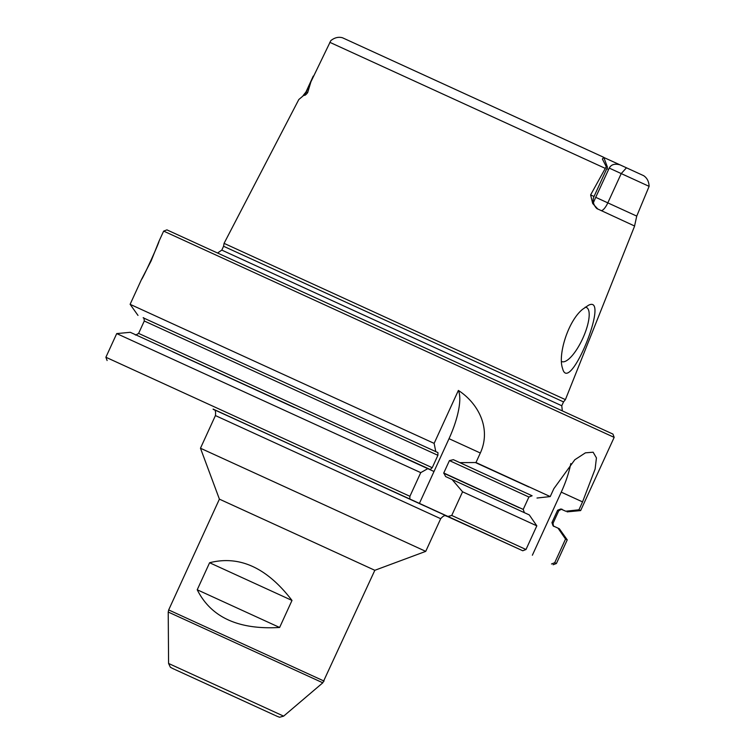 <?xml version="1.0" encoding="UTF-8"?>
<svg xmlns="http://www.w3.org/2000/svg" width="755" height="755" viewBox="0 0 755 755"><rect width="100%" height="100%" fill="white"/><g stroke="black" fill="none" stroke-linecap="round" stroke-linejoin="round"><path stroke-width="1.13" d="M168.676 609.927L219.403 499.14L297.13 534.672L374.829 570.299L322.81 682.803L168.223 612.031L168.676 609.927L324.103 681.095M291.996 600.442L279.624 627.471C238.514 629.897 211.051 617.335 197.225 589.768L209.597 562.739C239.514 555.161 266.977 567.732 291.996 600.442L209.597 562.739M219.403 499.14L200.471 448.234L313.127 499.744L425.735 551.367L374.829 570.299M597.752 208.984L592.694 203.501L590.618 194.903L594.043 196.479C590.986 202.576 596.658 209.229 597.752 208.984L634.625 226.028L565.41 399.631L224.065 243.355L298.81 99.528L303.991 95.149A9.909 9.806 114.4 0 0 306.247 92.016L310.928 81.795L307.653 92.657C305.822 94.96 304.605 95.791 303.991 95.149M342.487 37.769L603.792 157.342L602.377 159.012L606.265 166.647L607.454 167.195L603.783 157.342L342.487 37.769C338.495 36.655 334.616 37.608 330.832 40.61L310.928 81.795M609.238 168.091L595.714 197.319L636.739 216.109L649.111 186.353C648.904 181.511 647.082 177.953 643.647 175.679L619.997 164.845C614.768 163.41 611.182 164.486 609.238 168.091L649.111 186.353M636.739 216.109L634.568 226.009M606.265 166.647L590.618 194.903M582.577 309.314C568.09 320.95 557.605 354.973 562.579 368.44C569.251 396.356 610.861 293.28 588.372 305.331L582.577 309.314M595.714 197.319L593.373 202.708M532.115 495.78L453.387 459.682L449.433 460.597L528.896 497.026L532.115 495.78L453.387 459.682M451.735 515.457L525.99 549.508L522.781 550.763L447.941 516.448L451.735 515.457L462.57 491.798L452.103 479.529L445.648 476.575L443.761 472.989L449.433 460.597M445.648 476.575L524.376 512.673L523.224 509.417L528.896 497.026M452.103 479.529L529.283 514.919L536.824 525.848L525.99 549.508M522.781 550.763L446.233 515.929M213.901 409.559L419.402 503.387L449.027 438.683A49.547 15.808 114.6 0 0 458.379 390.429L434.134 443.374L435.777 451.613L437.947 452.613L437.9 455.312L432.228 467.704L430.208 469.506L428.038 468.506L420.743 472.639L409.908 496.299L409.805 498.98M447.941 516.448L419.402 503.387M614.164 437.371L612.947 434.087L389.995 331.86L166.93 229.879L163.646 231.105L614.164 437.371L580.642 510.588L578.934 509.795L565.731 511.229L560.833 508.983L557.615 510.238L558.757 510.776C561.305 509.2 562.371 508.776 561.937 509.512M557.615 510.238L551.943 522.63L553.094 525.876L559.361 528.764L567.241 539.853L556.407 563.513L554.708 562.72L565.542 539.051L567.241 539.853M528.849 486.975L475.414 462.541M141.496 279.482C142.487 279.331 159.503 242.157 158.975 241.298L151.179 260.805L141.496 279.482L130.115 304.322L434.134 443.374M459.833 462.636L475.961 462.532L480.331 453.009C491.656 428.302 478 403.066 458.379 390.429M475.961 462.532L550.225 496.582L553.84 488.693L574.791 459.767L585.427 452.84L593.128 452.207L596.431 457.889L595.11 469.072L582.549 501.896L561.248 492.147A49.547 15.808 114.6 0 0 570.799 463.542M578.934 509.795L582.549 501.896M551.499 563.976L554.708 562.72M532.369 555.218L561.248 492.147M550.225 496.582L537.013 498.026M395.167 453.727L434.002 471.498M565.542 539.051L558.002 528.123M221.81 250.103L223.574 246.262L393.591 323.989L563.532 401.905L561.767 405.756L221.81 250.103L217.6 252.991M143.261 317.836L435.777 451.613M565.731 511.229L561.682 509.427M107.106 360.531L105.889 357.247L409.908 496.299M428.038 468.506L130.266 332.304L116.723 333.587L420.743 472.639M462.57 491.798L536.824 525.848M619.902 164.798L603.84 157.484L619.997 164.845M585.163 307.209A29.728 9.485 -65.4 0 1 586.484 307.493A29.728 9.485 -65.4 0 1 582.728 338.495A29.728 9.485 -65.4 0 1 561.739 361.56A29.728 9.485 -65.4 0 1 561.522 361.447M279.624 627.471L197.225 589.768M213.127 409.078L447.12 516.203C445.78 516.722 445.497 513.372 440.684 518.704L215.42 415.571L200.471 448.234M329.803 42.318L605.208 168.346M307.653 92.657L306.011 91.912L303.104 95.592M608.502 169.394L606.803 168.62M626.471 167.808L621.223 173.574L607.813 202.859A9.909 3.162 -65.4 0 1 601.15 210.636M443.761 472.989L523.224 509.417M218.582 411.598L303.057 450.32M357.115 475.074L424.536 505.907M432.889 509.729L438.296 512.192M444.317 514.938L445.271 515.372M560.833 508.983L561.918 509.502M294.356 407.568L172.716 351.821M551.943 522.63L553.085 523.168C553.207 525.659 553.575 526.735 554.208 526.395M519.327 507.785L443.685 473.196M480.331 453.009L449.027 438.683M143.157 317.78C143.743 317.364 144.12 318.45 144.28 321.007L138.609 333.399L432.228 467.704M144.28 321.007L437.9 455.312M143.176 317.789L437.947 452.613M232.823 696.034L201.434 681.652L232.823 696.034M168.223 612.031L168.582 663.466L283.644 716.136L322.81 682.803M274.537 715.127L175.302 669.694M440.684 518.704L425.735 551.367M163.646 231.105L158.975 241.298M553.122 564.74L556.407 563.513M607.454 167.195L594.043 196.479M562.333 410.824L561.767 405.756M563.532 401.905L565.41 399.631M223.574 246.262L224.065 243.355M137.995 315.411L130.115 304.322M567.099 511.871L580.642 510.588M116.723 333.587L105.889 357.247M215.42 415.571C216.241 408.04 213.448 410.465 213.118 409.068L213.118 409.078M558.757 510.776L553.085 523.168M138.609 333.399C136.051 334.975 134.994 335.399 135.428 334.663M313.24 76.113L306.011 91.912M200.207 681.085L249.641 703.717M168.582 663.466L170.385 667.25L172.772 668.534M173.244 668.751L174.528 669.336M283.644 716.136L279.595 717.25L277.066 716.287M276.594 716.07L275.311 715.485"/></g></svg>

